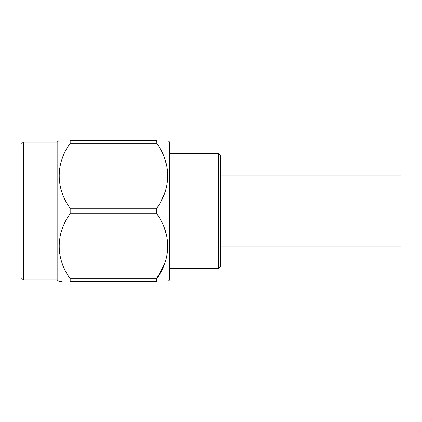 <?xml version="1.0" encoding="UTF-8"?>
<svg xmlns="http://www.w3.org/2000/svg" width="422" height="422" viewBox="0 0 422 422"><rect width="100%" height="100%" fill="white"/><g stroke="black" fill="none" stroke-linecap="round" stroke-linejoin="round"><path stroke-width="0.63" d="M169.776 268.666L218.432 268.666L218.432 153.334L169.776 153.334M23.352 142.161L21.1 144.414L21.1 277.586L23.352 279.839L23.352 142.161L57.144 142.161L58.996 140.605M23.352 279.839L57.144 279.839L57.144 142.161M62.161 281.395L58.996 281.395L57.144 279.839M70.163 278.684L156.752 278.684L156.752 281.395C171.369 281.395 171.369 281.395 156.752 281.395C171.369 281.395 171.369 281.395 156.752 281.395L70.163 281.395C55.567 281.395 55.567 281.395 70.163 281.395L70.163 278.684C55.519 258.512 55.609 233.751 70.163 213.711L70.163 208.289C55.519 188.117 55.609 163.356 70.163 143.316L70.163 140.605C55.567 140.605 55.567 140.605 70.163 140.605L156.752 140.605C171.369 140.605 171.369 140.605 156.752 140.605C171.369 140.605 171.369 140.605 156.752 140.605L156.878 143.512M164.765 263.08L156.752 278.684C171.316 258.438 171.416 234.094 156.752 213.711L70.163 213.711M164.765 229.315L166.906 236.705M167.919 246.2L166.906 255.69M164.765 158.92L166.906 166.31M167.919 175.8L166.906 185.295M164.765 192.685L161.684 199.738M70.163 208.289L156.752 208.289C171.316 188.043 171.416 163.699 156.752 143.316L70.163 143.316M156.752 213.711L156.752 208.289M167.919 281.395L169.776 279.839L169.776 142.161L167.919 140.605M218.432 153.334L220.685 155.586L220.685 266.414L218.432 268.666M220.685 175.858L400.9 175.858L400.9 246.142L220.685 246.142"/></g></svg>
